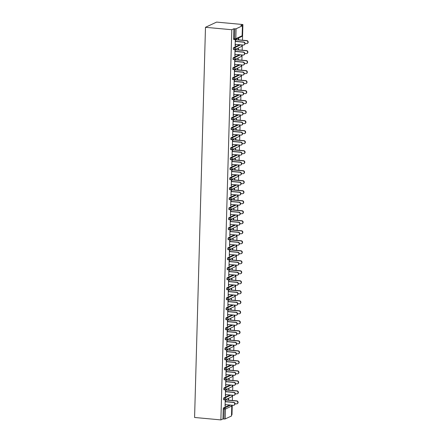 <?xml version="1.0" encoding="UTF-8"?>
<svg xmlns="http://www.w3.org/2000/svg" width="442" height="442" viewBox="0 0 442 442"><rect width="100%" height="100%" fill="white"/><g stroke="black" fill="none" stroke-linecap="round" stroke-linejoin="round"><path stroke-width="0.66" d="M231.575 414.889L231.995 414.695L232.26 405.242M232.393 400.463L232.542 395.236M232.674 390.457L232.818 385.225M232.951 380.452L233.1 375.219M233.232 370.44L233.376 365.214M233.514 360.434L233.658 355.202M233.79 350.429L233.94 345.196M234.072 340.417L234.216 335.191M234.348 330.412L234.498 325.179M234.63 320.406L234.774 315.174M234.912 310.394L235.056 305.168M235.188 300.389L235.337 295.157M235.47 290.383L235.614 285.151M235.746 280.372L235.895 275.139M236.028 270.366L236.172 265.134M236.31 260.36L236.453 255.128M236.586 250.349L236.735 245.117M236.868 240.343L237.011 235.111M237.144 230.337L237.293 225.105M237.426 220.326L237.569 215.094M237.702 210.32L237.851 205.088M237.984 200.314L238.133 195.082M238.266 190.303L238.409 185.071M238.542 180.297L238.691 175.065M238.824 170.292L238.967 165.059M239.1 160.28L239.249 155.048M239.382 150.274L239.531 145.042M239.663 140.269L239.807 135.037M239.94 130.257L240.089 125.025M240.221 120.252L240.365 115.019M240.498 110.246L240.647 105.014M240.78 100.235L240.923 95.002M241.061 90.229L241.205 84.997M241.338 80.223L241.487 74.991M241.619 70.212L241.763 64.98M241.896 60.206L242.045 54.974M242.177 50.2L242.321 44.968M242.459 40.189L242.896 24.525L216.591 22.1L205.48 27.305L194.585 417.475L220.884 419.9L231.785 29.73L205.48 27.305M242.382 25.829L236.094 28.774L235.818 38.719L242.105 35.774L242.443 25.774L240.818 25.498L242.896 24.525M234.746 39.587L233.89 39.504A0.978 0.326 -84.7 0 1 233.824 39.52A0.978 0.326 -84.7 0 1 233.58 38.703L234.564 38.791L234.84 28.846L233.862 28.758L231.785 29.73M233.58 38.703L233.862 28.758M234.84 28.846L236.094 28.774M225.193 418.944L231.486 415.999L231.763 406.054L225.475 408.999L225.193 418.944L223.945 419.016L224.221 409.071L223.238 408.983A0.978 0.326 -84.7 0 1 223.602 407.867L229.702 405.005M235.138 45.758L235.426 45.786L235.133 45.918L235.304 39.824L235.597 39.686L235.547 41.449M238.371 39.973L238.415 38.366L238.708 38.233L238.663 39.841M235.426 45.786L235.464 44.333M224.685 399.861L223.823 399.783A0.978 0.326 -84.7 0 1 223.762 399.795A0.978 0.326 -84.7 0 1 223.519 398.977A0.978 0.326 -84.7 0 1 223.879 397.855L229.978 394.999M220.884 419.9L222.961 418.928L223.238 408.983M225.763 391.717L225.812 389.954L225.519 390.093L225.354 396.187L225.68 394.601M228.586 390.242L228.923 388.496L228.879 390.109M225.243 379.844L224.387 379.766A0.978 0.326 -84.7 0 1 224.321 379.777A0.978 0.326 -84.7 0 1 224.077 378.96A0.978 0.326 -84.7 0 1 224.437 377.844L230.542 374.982M226.321 371.7L226.37 369.943L226.083 370.076L225.912 376.17L226.238 374.584M229.149 370.23L229.194 368.617L229.481 368.484L229.437 370.092M225.801 359.832L224.945 359.749A0.978 0.326 -84.7 0 1 224.879 359.76A0.978 0.326 -84.7 0 1 224.635 358.943A0.978 0.326 -84.7 0 1 225 357.827L231.1 354.97M226.879 351.683L226.928 349.926L226.641 350.058L226.47 356.153L226.801 354.572M229.707 350.213L229.752 348.605L230.039 348.467L229.995 350.075M226.359 339.815L225.503 339.738A0.978 0.326 -84.7 0 1 225.442 339.749A0.978 0.326 -84.7 0 1 225.199 338.931A0.978 0.326 -84.7 0 1 225.558 337.81L231.658 334.953M227.437 331.671L227.486 329.909L227.199 330.047L227.028 336.141L227.359 334.555M230.265 330.196L230.597 328.45L230.553 330.063M226.923 319.798L226.061 319.721A0.978 0.326 -84.7 0 1 226 319.732A0.978 0.326 -84.7 0 1 225.757 318.914A0.978 0.326 -84.7 0 1 226.116 317.798L232.216 314.936M228 311.654L228.044 309.897L227.757 310.03L227.586 316.124L227.917 314.538M230.823 310.185L230.868 308.571L231.16 308.439L231.116 310.046M227.481 299.786L226.619 299.704A0.978 0.326 -84.7 0 1 226.558 299.715A0.978 0.326 -84.7 0 1 226.315 298.897A0.978 0.326 -84.7 0 1 226.674 297.781L232.774 294.919M228.558 291.637L228.608 289.88L228.315 290.013L228.149 296.107L228.475 294.527M231.381 290.167L231.431 288.554L231.718 288.422L231.674 290.029M228.039 279.769L227.182 279.692A0.978 0.326 -84.7 0 1 227.116 279.703A0.978 0.326 -84.7 0 1 226.873 278.885A0.978 0.326 -84.7 0 1 227.232 277.764L233.337 274.907M229.116 271.626L229.166 269.863L228.879 270.001L228.707 276.095L229.033 274.51M231.945 270.15L232.277 268.404L232.232 270.018M228.597 259.752L227.74 259.675A0.978 0.326 -84.7 0 1 227.674 259.686A0.978 0.326 -84.7 0 1 227.431 258.868A0.978 0.326 -84.7 0 1 227.79 257.752L233.895 254.89M229.674 251.608L229.724 249.852L229.437 249.984L229.265 256.078L229.597 254.493M232.503 250.139L232.547 248.526L232.835 248.393L232.79 250.001M229.155 239.741L228.299 239.658A0.978 0.326 -84.7 0 1 228.238 239.669A0.978 0.326 -84.7 0 1 227.989 238.851A0.978 0.326 -84.7 0 1 228.354 237.735L234.453 234.873M230.232 231.591L230.282 229.834L229.995 229.967L229.823 236.061L230.155 234.481M233.061 230.122L233.105 228.508L233.393 228.376L233.348 229.984M229.713 219.724L228.857 219.646A0.978 0.326 -84.7 0 1 228.796 219.657A0.978 0.326 -84.7 0 1 228.553 218.84A0.978 0.326 -84.7 0 1 228.912 217.718L235.011 214.862M230.796 211.58L230.84 209.817L230.553 209.956L230.381 216.05L230.713 214.464M233.619 210.105L233.956 208.359L233.906 209.972M230.276 199.707L229.415 199.629A0.978 0.326 -84.7 0 1 229.354 199.64A0.978 0.326 -84.7 0 1 229.111 198.823A0.978 0.326 -84.7 0 1 229.47 197.707L235.569 194.845M231.354 191.563L231.404 189.8L231.111 189.938L230.945 196.033L231.271 194.447M234.177 190.093L234.227 188.48L234.514 188.347L234.47 189.955M230.834 179.695L229.973 179.612A0.978 0.326 -84.7 0 1 229.912 179.623A0.978 0.326 -84.7 0 1 229.669 178.806A0.978 0.326 -84.7 0 1 230.028 177.69L236.133 174.828M231.912 171.546L231.962 169.789L231.674 169.921L231.503 176.015L231.829 174.435M234.741 170.076L234.785 168.463L235.072 168.33L235.028 169.938M231.393 159.678L230.536 159.601A0.978 0.326 -84.7 0 1 230.47 159.612A0.978 0.326 -84.7 0 1 230.227 158.794A0.978 0.326 -84.7 0 1 230.586 157.672L236.691 154.816M232.47 151.534L232.52 149.772L232.232 149.91L232.061 156.004L232.393 154.418M235.299 150.059L235.63 148.313L235.586 149.926M231.951 139.661L231.094 139.584A0.978 0.326 -84.7 0 1 231.028 139.595A0.978 0.326 -84.7 0 1 230.785 138.777A0.978 0.326 -84.7 0 1 231.149 137.661L237.249 134.799M233.028 131.517L233.078 129.755L232.79 129.893L232.619 135.987L232.951 134.401M235.857 130.047L235.901 128.434L236.188 128.302L236.144 129.909M232.509 119.649L231.652 119.567A0.978 0.326 -84.7 0 1 231.591 119.578A0.978 0.326 -84.7 0 1 231.348 118.76A0.978 0.326 -84.7 0 1 231.707 117.644L237.807 114.782M233.591 111.5L233.636 109.743L233.348 109.876L233.177 115.97L233.509 114.39M236.415 110.03L236.459 108.417L236.752 108.284L236.702 109.892M233.072 99.632L232.21 99.555A0.978 0.326 -84.7 0 1 232.149 99.566A0.978 0.326 -84.7 0 1 231.906 98.748A0.978 0.326 -84.7 0 1 232.265 97.627L238.365 94.77M234.149 91.488L234.199 89.726L233.906 89.864L233.735 95.958L234.067 94.373M236.973 90.013L237.31 88.267L237.266 89.881M233.63 79.615L232.768 79.538A0.978 0.326 -84.7 0 1 232.707 79.549A0.978 0.326 -84.7 0 1 232.464 78.731A0.978 0.326 -84.7 0 1 232.823 77.615L238.923 74.753M234.708 71.471L234.757 69.709L234.464 69.847L234.299 75.941L234.625 74.355M237.536 69.996L237.581 68.388L237.868 68.256L237.824 69.864M234.188 59.598L233.332 59.521A0.978 0.326 -84.7 0 1 233.266 59.532A0.978 0.326 -84.7 0 1 233.022 58.714A0.978 0.326 -84.7 0 1 233.382 57.598L239.487 54.736M235.266 51.454L235.315 49.697L235.028 49.83L234.857 55.924L235.183 54.344M238.094 49.985L238.139 48.371L238.426 48.239L238.382 49.847M234.47 49.592L233.608 49.515A0.978 0.326 -84.7 0 1 233.547 49.526A0.978 0.326 -84.7 0 1 233.304 48.708A0.978 0.326 -84.7 0 1 233.663 47.587L239.763 44.73M237.813 59.99L238.15 58.245L238.1 59.858M234.984 61.466L235.033 59.703L234.746 59.841L234.575 65.935L234.906 64.35M233.906 69.609L233.05 69.532A0.978 0.326 -84.7 0 1 232.989 69.543A0.978 0.326 -84.7 0 1 232.746 68.725A0.978 0.326 -84.7 0 1 233.105 67.604L239.205 64.747M237.255 80.008L237.299 78.394L237.586 78.262L237.542 79.869M234.426 81.477L234.475 79.72L234.188 79.853L234.017 85.947L234.348 84.367M233.348 89.621L232.492 89.544A0.978 0.326 -84.7 0 1 232.426 89.555A0.978 0.326 -84.7 0 1 232.183 88.737A0.978 0.326 -84.7 0 1 232.547 87.621L238.647 84.759M236.697 100.025L236.741 98.411L237.028 98.279L236.984 99.886M233.868 101.494L233.917 99.732L233.63 99.87L233.459 105.964L233.79 104.378M232.79 109.638L231.934 109.561A0.978 0.326 -84.7 0 1 231.868 109.572A0.978 0.326 -84.7 0 1 231.625 108.754A0.978 0.326 -84.7 0 1 231.984 107.638L238.089 104.776M236.138 120.036L236.47 118.29L236.426 119.904M233.31 121.511L233.359 119.749L233.072 119.887L232.901 125.981L233.227 124.395M232.232 129.655L231.37 129.578A0.978 0.326 -84.7 0 1 231.31 129.589A0.978 0.326 -84.7 0 1 231.067 128.771A0.978 0.326 -84.7 0 1 231.426 127.65L237.531 124.793M235.575 140.053L235.619 138.44L235.912 138.307L235.868 139.915M232.752 141.523L232.801 139.766L232.509 139.899L232.343 145.993L232.669 144.412M231.674 149.672L230.812 149.589A0.978 0.326 -84.7 0 1 230.752 149.6A0.978 0.326 -84.7 0 1 230.509 148.783A0.978 0.326 -84.7 0 1 230.868 147.667L236.967 144.805M235.017 160.07L235.061 158.457L235.354 158.324L235.304 159.932M232.194 161.54L232.238 159.777L231.951 159.916L231.779 166.01L232.111 164.424M231.111 169.684L230.254 169.606A0.978 0.326 -84.7 0 1 230.194 169.618A0.978 0.326 -84.7 0 1 229.95 168.8A0.978 0.326 -84.7 0 1 230.31 167.684L236.409 164.822M234.459 180.082L234.79 178.336L234.746 179.949M231.63 181.557L231.68 179.795L231.393 179.933L231.221 186.027L231.553 184.441M230.553 189.701L229.696 189.624A0.978 0.326 -84.7 0 1 229.636 189.635A0.978 0.326 -84.7 0 1 229.387 188.817A0.978 0.326 -84.7 0 1 229.752 187.695L235.851 184.839M233.901 200.099L233.945 198.486L234.232 198.353L234.188 199.961M231.072 201.569L231.122 199.812L230.834 199.944L230.663 206.038L230.995 204.458M229.995 209.718L229.138 209.635A0.978 0.326 -84.7 0 1 229.072 209.646A0.978 0.326 -84.7 0 1 228.829 208.828A0.978 0.326 -84.7 0 1 229.188 207.712L235.293 204.85M233.343 220.116L233.387 218.503L233.674 218.37L233.63 219.978M230.514 221.586L230.564 219.829L230.276 219.961L230.105 226.055L230.431 224.47M229.437 229.73L228.58 229.652A0.978 0.326 -84.7 0 1 228.514 229.663A0.978 0.326 -84.7 0 1 228.271 228.845A0.978 0.326 -84.7 0 1 228.63 227.729L234.735 224.868M232.779 240.128L233.116 238.382L233.072 239.995M229.956 241.603L230.006 239.84L229.713 239.978L229.547 246.072L229.873 244.487M228.879 249.747L228.017 249.669A0.978 0.326 -84.7 0 1 227.956 249.68A0.978 0.326 -84.7 0 1 227.713 248.863A0.978 0.326 -84.7 0 1 228.072 247.741L234.172 244.885M232.221 260.145L232.265 258.531L232.558 258.399L232.509 260.007M229.398 261.614L229.442 259.857L229.155 259.99L228.984 266.084L229.315 264.504M228.321 269.764L227.459 269.681A0.978 0.326 -84.7 0 1 227.398 269.692A0.978 0.326 -84.7 0 1 227.155 268.874A0.978 0.326 -84.7 0 1 227.514 267.758L233.614 264.896M231.663 280.162L231.707 278.548L231.995 278.416L231.951 280.024M228.834 281.631L228.884 279.874L228.597 280.007L228.426 286.101L228.757 284.515M227.757 289.775L226.901 289.698A0.978 0.326 -84.7 0 1 226.84 289.709A0.978 0.326 -84.7 0 1 226.591 288.891A0.978 0.326 -84.7 0 1 226.956 287.775L233.056 284.913M231.105 300.173L231.437 298.427L231.393 300.041M228.276 301.648L228.326 299.886L228.039 300.024L227.868 306.118L228.199 304.532M227.199 309.792L226.343 309.715A0.978 0.326 -84.7 0 1 226.276 309.726A0.978 0.326 -84.7 0 1 226.033 308.908A0.978 0.326 -84.7 0 1 226.392 307.787L232.498 304.93M230.547 320.19L230.879 318.444L230.834 320.052M227.718 321.66L227.768 319.903L227.481 320.036L227.31 326.13L227.636 324.55M226.641 329.809L225.785 329.726A0.978 0.326 -84.7 0 1 225.718 329.738A0.978 0.326 -84.7 0 1 225.475 328.92A0.978 0.326 -84.7 0 1 225.834 327.804L231.94 324.942M229.984 340.207L230.033 338.594L230.321 338.462L230.276 340.069M227.16 341.677L227.21 339.92L226.917 340.053L226.752 346.147L227.077 344.561M226.083 349.821L225.221 349.744A0.978 0.326 -84.7 0 1 225.16 349.755A0.978 0.326 -84.7 0 1 224.917 348.937A0.978 0.326 -84.7 0 1 225.276 347.821L231.376 344.959M229.426 360.219L229.763 358.473L229.718 360.086M226.602 361.694L226.652 359.932L226.359 360.07L226.188 366.164L226.519 364.578M225.525 369.838L224.663 369.761A0.978 0.326 -84.7 0 1 224.602 369.772A0.978 0.326 -84.7 0 1 224.359 368.954A0.978 0.326 -84.7 0 1 224.718 367.832L230.818 364.976M228.868 380.236L228.912 378.628L229.199 378.49L229.155 380.098M226.039 381.706L226.089 379.949L225.801 380.081L225.63 386.175L225.961 384.595M224.961 389.855L224.105 389.772A0.978 0.326 -84.7 0 1 224.044 389.783A0.978 0.326 -84.7 0 1 223.801 388.966A0.978 0.326 -84.7 0 1 224.16 387.849L230.26 384.993M228.31 400.253L228.354 398.64L228.641 398.507L228.597 400.115M225.481 401.723L225.53 399.966L225.243 400.098L225.072 406.192L225.403 404.607M222.961 418.928L223.945 419.016M235.144 55.791L234.862 55.764M234.868 65.797L234.58 65.77M234.586 75.809L234.299 75.781M234.304 85.814L234.022 85.787M234.028 95.82L233.741 95.792M233.746 105.831L233.464 105.804M233.47 115.837L233.183 115.81M233.188 125.843L232.906 125.815M232.906 135.854L232.625 135.827M232.63 145.86L232.343 145.832M232.348 155.866L232.067 155.838M232.072 165.877L231.785 165.849M231.79 175.883L231.509 175.855M231.509 185.889L231.227 185.861M231.232 195.9L230.945 195.872M230.951 205.906L230.669 205.878M230.674 215.911L230.387 215.884M230.392 225.923L230.111 225.895M230.111 235.929L229.829 235.901M229.834 245.934L229.547 245.907M229.553 255.946L229.271 255.918M229.276 265.951L228.989 265.924M228.995 275.957L228.713 275.935M228.713 285.968L228.431 285.941M228.437 295.974L228.149 295.947M228.155 305.98L227.873 305.958M227.879 315.991L227.591 315.964M227.597 325.997L227.315 325.969M227.315 336.003L227.033 335.981M227.039 346.014L226.752 345.987M226.757 356.02L226.475 355.992M226.481 366.026L226.193 366.004M226.199 376.037L225.917 376.009M225.923 386.043L225.635 386.015M225.641 396.049L225.354 396.026M225.359 406.06L225.077 406.032M235.183 44.31L243.376 45.062A1.47 1.359 -115.1 0 0 244.763 43.388A1.47 1.359 -115.1 0 0 243.459 42.178L243.746 42.04A1.47 1.359 64.9 0 1 244.327 44.813L244.039 44.951M235.547 41.288L243.746 42.04M235.26 41.421L243.459 42.178M246.548 40.73L246.835 40.592A1.47 1.359 64.9 0 1 247.415 43.366L247.128 43.504A1.47 1.359 -115.1 0 0 246.548 40.73L235.592 39.719M245.083 43.487L246.465 43.614A1.47 1.359 -115.1 0 0 247.128 43.504M246.835 40.592L238.376 39.813M234.901 54.316L243.094 55.073A1.47 1.359 -115.1 0 0 244.481 53.394A1.47 1.359 -115.1 0 0 243.177 52.184L243.465 52.051A1.47 1.359 64.9 0 1 244.05 54.819L243.757 54.957M235.271 51.294L243.465 52.051M234.984 51.427L243.177 52.184M234.619 64.322L242.818 65.079A1.47 1.359 -115.1 0 0 244.205 63.405A1.47 1.359 -115.1 0 0 242.896 62.189L243.188 62.057A1.47 1.359 64.9 0 1 243.769 64.83L243.481 64.963M234.989 61.3L243.188 62.057M234.702 61.438L242.896 62.189M234.343 74.333L242.536 75.085A1.47 1.359 -115.1 0 0 243.923 73.411A1.47 1.359 -115.1 0 0 242.619 72.201L242.907 72.063A1.47 1.359 64.9 0 1 243.487 74.836L243.199 74.974M234.713 71.311L242.907 72.063M234.42 71.444L242.619 72.201M234.061 84.339L242.26 85.096A1.47 1.359 -115.1 0 0 243.647 83.416A1.47 1.359 -115.1 0 0 242.338 82.206L242.625 82.074A1.47 1.359 64.9 0 1 243.21 84.842L242.923 84.98M234.431 81.317L242.625 82.074M234.144 81.45L242.338 82.206M233.785 94.345L241.978 95.102A1.47 1.359 -115.1 0 0 243.365 93.428A1.47 1.359 -115.1 0 0 242.061 92.212L242.349 92.08A1.47 1.359 64.9 0 1 242.929 94.853L242.641 94.986M234.155 91.323L242.349 92.08M233.862 91.461L242.061 92.212M246.266 50.736L246.553 50.603A1.47 1.359 64.9 0 1 247.139 53.371L246.851 53.51A1.47 1.359 -115.1 0 0 246.266 50.736L235.315 49.725M244.802 53.499L246.183 53.626A1.47 1.359 -115.1 0 0 246.851 53.51M246.553 50.603L238.1 49.824M245.984 60.742L246.277 60.609A1.47 1.359 64.9 0 1 246.857 63.383L246.57 63.515A1.47 1.359 -115.1 0 0 245.984 60.742L235.033 59.736M244.525 63.504L245.907 63.631A1.47 1.359 -115.1 0 0 246.57 63.515M246.277 60.609L237.818 59.83M245.708 70.753L245.995 70.615A1.47 1.359 64.9 0 1 246.581 73.389L246.288 73.527A1.47 1.359 -115.1 0 0 245.708 70.753L234.757 69.742M244.244 73.51L245.625 73.637A1.47 1.359 -115.1 0 0 246.288 73.527M245.995 70.615L237.536 69.836M245.426 80.759L245.719 80.626A1.47 1.359 64.9 0 1 246.299 83.394L246.012 83.532A1.47 1.359 -115.1 0 0 245.426 80.759L234.475 79.748M243.967 83.521L245.349 83.648A1.47 1.359 -115.1 0 0 246.012 83.532M245.719 80.626L237.26 79.847M245.15 90.77L245.437 90.632A1.47 1.359 64.9 0 1 246.017 93.406L245.73 93.538A1.47 1.359 -115.1 0 0 245.15 90.77L234.194 89.759M243.686 93.527L245.067 93.654A1.47 1.359 -115.1 0 0 245.73 93.538M245.437 90.632L236.978 89.853M233.503 104.356L241.697 105.108A1.47 1.359 -115.1 0 0 243.083 103.434A1.47 1.359 -115.1 0 0 241.78 102.224L242.067 102.085A1.47 1.359 64.9 0 1 242.652 104.859L242.36 104.997M233.873 101.334L242.067 102.085M233.586 101.467L241.78 102.224M244.868 100.776L245.155 100.638A1.47 1.359 64.9 0 1 245.741 103.411L245.454 103.55A1.47 1.359 -115.1 0 0 244.868 100.776L233.917 99.765M243.404 103.533L244.791 103.66A1.47 1.359 -115.1 0 0 245.454 103.55M245.155 100.638L236.702 99.859M233.221 114.362L241.42 115.119A1.47 1.359 -115.1 0 0 242.807 113.439A1.47 1.359 -115.1 0 0 241.498 112.229L241.791 112.097A1.47 1.359 64.9 0 1 242.371 114.865L242.083 115.003M233.591 111.34L241.791 112.097M233.304 111.472L241.498 112.229M244.592 110.782L244.879 110.649A1.47 1.359 64.9 0 1 245.459 113.423L245.172 113.555A1.47 1.359 -115.1 0 0 244.592 110.782L233.636 109.771M243.128 113.544L244.509 113.671A1.47 1.359 -115.1 0 0 245.172 113.555M244.879 110.649L236.42 109.87M232.945 124.368L241.139 125.125A1.47 1.359 -115.1 0 0 242.525 123.451A1.47 1.359 -115.1 0 0 241.222 122.241L241.509 122.102A1.47 1.359 64.9 0 1 242.094 124.876L241.802 125.009M233.315 121.346L241.509 122.102M233.022 121.484L241.222 122.241M244.31 120.793L244.597 120.655A1.47 1.359 64.9 0 1 245.183 123.428L244.89 123.561A1.47 1.359 -115.1 0 0 244.31 120.793L233.359 119.782M242.846 123.55L244.227 123.677A1.47 1.359 -115.1 0 0 244.89 123.561M244.597 120.655L236.138 119.876M232.663 134.379L240.862 135.13A1.47 1.359 -115.1 0 0 242.249 133.456A1.47 1.359 -115.1 0 0 240.94 132.246L241.227 132.108A1.47 1.359 64.9 0 1 241.813 134.882L241.525 135.02M233.033 131.357L241.227 132.108M232.746 131.489L240.94 132.246M244.028 130.799L244.321 130.661A1.47 1.359 64.9 0 1 244.901 133.434L244.614 133.572A1.47 1.359 -115.1 0 0 244.028 130.799L233.078 129.788M242.57 133.556L243.951 133.683A1.47 1.359 -115.1 0 0 244.614 133.572M244.321 130.661L235.862 129.882M232.387 144.385L240.581 145.142A1.47 1.359 -115.1 0 0 241.967 143.462A1.47 1.359 -115.1 0 0 240.663 142.252L240.951 142.12A1.47 1.359 64.9 0 1 241.531 144.888L241.244 145.026M232.757 141.363L240.951 142.12M232.464 141.495L240.663 142.252M243.752 140.805L244.039 140.672A1.47 1.359 64.9 0 1 244.619 143.446L244.332 143.578A1.47 1.359 -115.1 0 0 243.752 140.805L232.796 139.799M242.288 143.567L243.669 143.694A1.47 1.359 -115.1 0 0 244.332 143.578M244.039 140.672L235.58 139.893M232.105 154.391L240.299 155.148A1.47 1.359 -115.1 0 0 241.686 153.473A1.47 1.359 -115.1 0 0 240.382 152.263L240.669 152.125A1.47 1.359 64.9 0 1 241.255 154.899L240.962 155.032M232.475 151.368L240.669 152.125M232.188 151.507L240.382 152.263M243.47 150.816L243.757 150.678A1.47 1.359 64.9 0 1 244.343 153.451L244.056 153.584A1.47 1.359 -115.1 0 0 243.47 150.816L232.52 149.805M242.006 153.573L243.393 153.7A1.47 1.359 -115.1 0 0 244.056 153.584M243.757 150.678L235.304 149.899M231.823 164.402L240.023 165.153A1.47 1.359 -115.1 0 0 241.409 163.479A1.47 1.359 -115.1 0 0 240.1 162.269L240.393 162.131A1.47 1.359 64.9 0 1 240.973 164.905L240.686 165.043M232.194 161.38L240.393 162.131M231.906 161.512L240.1 162.269M243.194 160.822L243.481 160.684A1.47 1.359 64.9 0 1 244.061 163.457L243.774 163.595A1.47 1.359 -115.1 0 0 243.194 160.822L232.238 159.811M241.73 163.579L243.111 163.706A1.47 1.359 -115.1 0 0 243.774 163.595M243.481 160.684L235.022 159.905M231.547 174.408L239.741 175.165A1.47 1.359 -115.1 0 0 241.128 173.485A1.47 1.359 -115.1 0 0 239.824 172.275L240.111 172.142A1.47 1.359 64.9 0 1 240.697 174.916L240.404 175.049M231.917 171.385L240.111 172.142M231.625 171.518L239.824 172.275M242.912 170.827L243.199 170.695A1.47 1.359 64.9 0 1 243.785 173.468L243.492 173.601A1.47 1.359 -115.1 0 0 242.912 170.827L231.962 169.822M241.448 173.59L242.829 173.717A1.47 1.359 -115.1 0 0 243.492 173.601M243.199 170.695L234.741 169.916M231.265 184.413L239.465 185.17A1.47 1.359 -115.1 0 0 240.851 183.496A1.47 1.359 -115.1 0 0 239.542 182.286L239.835 182.148A1.47 1.359 64.9 0 1 240.415 184.922L240.128 185.054M231.636 181.391L239.835 182.148M231.348 181.529L239.542 182.286M242.63 180.839L242.923 180.701A1.47 1.359 64.9 0 1 243.503 183.474L243.216 183.607A1.47 1.359 -115.1 0 0 242.63 180.839L231.68 179.828M241.172 183.596L242.553 183.723A1.47 1.359 -115.1 0 0 243.216 183.607M242.923 180.701L234.464 179.922M230.989 194.425L239.183 195.176A1.47 1.359 -115.1 0 0 240.57 193.502A1.47 1.359 -115.1 0 0 239.266 192.292L239.553 192.154A1.47 1.359 64.9 0 1 240.133 194.928L239.846 195.066M231.359 191.403L239.553 192.154M231.067 191.535L239.266 192.292M242.354 190.845L242.641 190.706A1.47 1.359 64.9 0 1 243.222 193.48L242.934 193.618A1.47 1.359 -115.1 0 0 242.354 190.845L231.398 189.833M240.89 193.602L242.271 193.729A1.47 1.359 -115.1 0 0 242.934 193.618M242.641 190.706L234.183 189.927M230.707 204.431L238.901 205.187A1.47 1.359 -115.1 0 0 240.293 203.508A1.47 1.359 -115.1 0 0 238.984 202.298L239.271 202.165A1.47 1.359 64.9 0 1 239.857 204.939L239.564 205.071M231.078 201.408L239.271 202.165M230.79 201.541L238.984 202.298M242.072 200.85L242.36 200.718A1.47 1.359 64.9 0 1 242.945 203.491L242.658 203.624A1.47 1.359 -115.1 0 0 242.072 200.85L231.122 199.845M240.608 203.613L241.995 203.74A1.47 1.359 -115.1 0 0 242.658 203.624M242.36 200.718L233.906 199.939M230.426 214.436L238.625 215.193A1.47 1.359 -115.1 0 0 240.012 213.519A1.47 1.359 -115.1 0 0 238.702 212.309L238.995 212.171A1.47 1.359 64.9 0 1 239.575 214.945L239.288 215.077M230.796 211.414L238.995 212.171M230.509 211.552L238.702 212.309M241.796 210.862L242.083 210.723A1.47 1.359 64.9 0 1 242.664 213.497L242.376 213.63A1.47 1.359 -115.1 0 0 241.796 210.862L230.84 209.851M240.332 213.619L241.713 213.746A1.47 1.359 -115.1 0 0 242.376 213.63M242.083 210.723L233.625 209.944M230.149 224.448L238.343 225.199A1.47 1.359 -115.1 0 0 239.73 223.525A1.47 1.359 -115.1 0 0 238.426 222.315L238.713 222.177A1.47 1.359 64.9 0 1 239.299 224.95L239.006 225.088M230.52 221.425L238.713 222.177M230.227 221.558L238.426 222.315M241.514 220.867L241.802 220.729A1.47 1.359 64.9 0 1 242.387 223.503L242.094 223.641A1.47 1.359 -115.1 0 0 241.514 220.867L230.564 219.856M240.05 223.624L241.431 223.751A1.47 1.359 -115.1 0 0 242.094 223.641M241.802 220.729L233.343 219.95M229.868 234.453L238.067 235.21A1.47 1.359 -115.1 0 0 239.453 233.531A1.47 1.359 -115.1 0 0 238.144 232.321L238.437 232.188A1.47 1.359 64.9 0 1 239.017 234.962L238.73 235.094M230.238 231.431L238.437 232.188M229.95 231.569L238.144 232.321M241.233 230.873L241.525 230.741A1.47 1.359 64.9 0 1 242.105 233.514L241.818 233.647A1.47 1.359 -115.1 0 0 241.233 230.873L230.282 229.868M239.774 233.636L241.155 233.763A1.47 1.359 -115.1 0 0 241.818 233.647M241.525 230.741L233.067 229.962M229.591 244.459L237.785 245.216A1.47 1.359 -115.1 0 0 239.172 243.542A1.47 1.359 -115.1 0 0 237.868 242.332L238.155 242.194A1.47 1.359 64.9 0 1 238.735 244.967L238.448 245.1M229.962 241.437L238.155 242.194M229.669 241.575L237.868 242.332M240.956 240.884L241.244 240.746A1.47 1.359 64.9 0 1 241.824 243.52L241.536 243.653A1.47 1.359 -115.1 0 0 240.956 240.884L230.006 239.873M239.492 243.641L240.873 243.769A1.47 1.359 -115.1 0 0 241.536 243.653M241.244 240.746L232.785 239.967M229.31 254.47L237.503 255.222A1.47 1.359 -115.1 0 0 238.895 253.548A1.47 1.359 -115.1 0 0 237.586 252.338L237.873 252.2A1.47 1.359 64.9 0 1 238.459 254.973L238.166 255.111M229.68 251.448L237.873 252.2M229.392 251.581L237.586 252.338M240.675 250.89L240.962 250.752A1.47 1.359 64.9 0 1 241.547 253.526L241.26 253.664A1.47 1.359 -115.1 0 0 240.675 250.89L229.724 249.879M239.21 253.647L240.597 253.774A1.47 1.359 -115.1 0 0 241.26 253.664M240.962 250.752L232.509 249.973M229.033 264.476L237.227 265.233A1.47 1.359 -115.1 0 0 238.614 263.554A1.47 1.359 -115.1 0 0 237.304 262.344L237.597 262.211A1.47 1.359 64.9 0 1 238.177 264.985L237.89 265.117M229.398 261.454L237.597 262.211M229.111 261.592L237.304 262.344M240.398 260.896L240.686 260.763A1.47 1.359 64.9 0 1 241.266 263.537L240.978 263.67A1.47 1.359 -115.1 0 0 240.398 260.896L229.442 259.89M238.934 263.659L240.315 263.786A1.47 1.359 -115.1 0 0 240.978 263.67M240.686 260.763L232.227 259.984M228.752 274.482L236.945 275.239A1.47 1.359 -115.1 0 0 238.332 273.565A1.47 1.359 -115.1 0 0 237.028 272.355L237.315 272.217A1.47 1.359 64.9 0 1 237.901 274.99L237.608 275.123M229.122 271.46L237.315 272.217M228.834 271.598L237.028 272.355M240.117 270.907L240.404 270.769A1.47 1.359 64.9 0 1 240.989 273.543L240.697 273.675A1.47 1.359 -115.1 0 0 240.117 270.907L229.166 269.896M238.652 273.664L240.034 273.791A1.47 1.359 -115.1 0 0 240.697 273.675M240.404 270.769L231.945 269.99M228.47 284.493L236.669 285.245A1.47 1.359 -115.1 0 0 238.056 283.571A1.47 1.359 -115.1 0 0 236.746 282.361L237.039 282.223A1.47 1.359 64.9 0 1 237.619 284.996L237.332 285.134M228.84 281.471L237.039 282.223M228.553 281.604L236.746 282.361M239.835 280.913L240.128 280.775A1.47 1.359 64.9 0 1 240.708 283.549L240.42 283.687A1.47 1.359 -115.1 0 0 239.835 280.913L228.884 279.902M238.376 283.67L239.757 283.797A1.47 1.359 -115.1 0 0 240.42 283.687M240.128 280.775L231.669 279.996M228.194 294.499L236.387 295.256A1.47 1.359 -115.1 0 0 237.774 293.576A1.47 1.359 -115.1 0 0 236.47 292.366L236.757 292.234A1.47 1.359 64.9 0 1 237.337 295.007L237.05 295.14M228.564 291.477L236.757 292.234M228.271 291.615L236.47 292.366M239.558 290.919L239.846 290.786A1.47 1.359 64.9 0 1 240.431 293.56L240.139 293.692A1.47 1.359 -115.1 0 0 239.558 290.919L228.608 289.913M238.094 293.681L239.476 293.808A1.47 1.359 -115.1 0 0 240.139 293.692M239.846 290.786L231.387 290.007M227.912 304.505L236.105 305.262A1.47 1.359 -115.1 0 0 237.498 303.588A1.47 1.359 -115.1 0 0 236.188 302.378L236.476 302.24A1.47 1.359 64.9 0 1 237.061 305.013L236.768 305.146M228.282 301.483L236.476 302.24M227.995 301.621L236.188 302.378M239.277 300.93L239.57 300.792A1.47 1.359 64.9 0 1 240.15 303.566L239.862 303.698A1.47 1.359 -115.1 0 0 239.277 300.93L228.326 299.919M237.813 303.687L239.199 303.814A1.47 1.359 -115.1 0 0 239.862 303.698M239.57 300.792L231.111 300.013M227.636 314.516L235.829 315.268A1.47 1.359 -115.1 0 0 237.216 313.593A1.47 1.359 -115.1 0 0 235.906 312.383L236.199 312.245A1.47 1.359 64.9 0 1 236.779 315.019L236.492 315.157M228 311.494L236.199 312.245M227.713 311.627L235.906 312.383M239 310.936L239.288 310.798A1.47 1.359 64.9 0 1 239.868 313.571L239.581 313.709A1.47 1.359 -115.1 0 0 239 310.936L228.044 309.925M237.536 313.693L238.918 313.82A1.47 1.359 -115.1 0 0 239.581 313.709M239.288 310.798L230.829 310.019M227.354 324.522L235.547 325.279A1.47 1.359 -115.1 0 0 236.934 323.599A1.47 1.359 -115.1 0 0 235.63 322.389L235.917 322.257A1.47 1.359 64.9 0 1 236.503 325.03L236.21 325.163M227.724 321.5L235.917 322.257M227.437 321.638L235.63 322.389M238.719 320.942L239.006 320.809A1.47 1.359 64.9 0 1 239.592 323.583L239.299 323.715A1.47 1.359 -115.1 0 0 238.719 320.942L227.768 319.936M237.255 323.704L238.636 323.831A1.47 1.359 -115.1 0 0 239.299 323.715M239.006 320.809L230.547 320.03M227.072 334.528L235.271 335.285A1.47 1.359 -115.1 0 0 236.658 333.611A1.47 1.359 -115.1 0 0 235.348 332.401L235.641 332.262A1.47 1.359 64.9 0 1 236.221 335.036L235.934 335.169M227.442 331.506L235.641 332.262M227.155 331.644L235.348 332.401M238.437 330.953L238.73 330.815A1.47 1.359 64.9 0 1 239.31 333.588L239.023 333.721A1.47 1.359 -115.1 0 0 238.437 330.953L227.486 329.942M236.978 333.71L238.36 333.837A1.47 1.359 -115.1 0 0 239.023 333.721M238.73 330.815L230.271 330.036M226.796 344.539L234.989 345.29A1.47 1.359 -115.1 0 0 236.376 343.616A1.47 1.359 -115.1 0 0 235.072 342.406L235.359 342.268A1.47 1.359 64.9 0 1 235.94 345.042L235.652 345.18M227.166 341.517L235.359 342.268M226.873 341.649L235.072 342.406M238.161 340.959L238.448 340.821A1.47 1.359 64.9 0 1 239.034 343.594L238.741 343.732A1.47 1.359 -115.1 0 0 238.161 340.959L227.21 339.948M236.697 343.716L238.078 343.843A1.47 1.359 -115.1 0 0 238.741 343.732M238.448 340.821L229.989 340.042M226.514 354.545L234.713 355.302A1.47 1.359 -115.1 0 0 236.1 353.622A1.47 1.359 -115.1 0 0 234.79 352.412L235.078 352.28A1.47 1.359 64.9 0 1 235.663 355.053L235.376 355.186M226.884 351.523L235.078 352.28M226.597 351.661L234.79 352.412M237.879 350.965L238.172 350.832A1.47 1.359 64.9 0 1 238.752 353.606L238.465 353.738A1.47 1.359 -115.1 0 0 237.879 350.965L226.928 349.959M236.415 353.727L237.802 353.854A1.47 1.359 -115.1 0 0 238.465 353.738M238.172 350.832L229.713 350.053M226.238 364.551L234.431 365.307A1.47 1.359 -115.1 0 0 235.818 363.633A1.47 1.359 -115.1 0 0 234.514 362.423L234.801 362.285A1.47 1.359 64.9 0 1 235.382 365.059L235.094 365.191M226.602 361.528L234.801 362.285M226.315 361.666L234.514 362.423M237.603 360.976L237.89 360.838A1.47 1.359 64.9 0 1 238.47 363.611L238.183 363.744A1.47 1.359 -115.1 0 0 237.603 360.976L226.647 359.965M236.138 363.733L237.52 363.86A1.47 1.359 -115.1 0 0 238.183 363.744M237.89 360.838L229.431 360.059M225.956 374.562L234.149 375.313A1.47 1.359 -115.1 0 0 235.536 373.639A1.47 1.359 -115.1 0 0 234.232 372.429L234.52 372.291A1.47 1.359 64.9 0 1 235.105 375.065L234.812 375.203M226.326 371.54L234.52 372.291M226.039 371.672L234.232 372.429M237.321 370.982L237.608 370.844A1.47 1.359 64.9 0 1 238.194 373.617L237.901 373.755A1.47 1.359 -115.1 0 0 237.321 370.982L226.37 369.971M235.857 373.739L237.238 373.866A1.47 1.359 -115.1 0 0 237.901 373.755M237.608 370.844L229.149 370.064M225.674 384.568L233.873 385.325A1.47 1.359 -115.1 0 0 235.26 383.645A1.47 1.359 -115.1 0 0 233.951 382.435L234.243 382.302A1.47 1.359 64.9 0 1 234.824 385.076L234.536 385.209M226.044 381.545L234.243 382.302M225.757 381.684L233.951 382.435M237.039 380.987L237.332 380.855A1.47 1.359 64.9 0 1 237.912 383.628L237.625 383.761A1.47 1.359 -115.1 0 0 237.039 380.987L226.089 379.982M235.58 383.75L236.962 383.877A1.47 1.359 -115.1 0 0 237.625 383.761M237.332 380.855L228.873 380.076M225.398 394.573L233.591 395.33A1.47 1.359 -115.1 0 0 234.978 393.656A1.47 1.359 -115.1 0 0 233.674 392.446L233.962 392.308A1.47 1.359 64.9 0 1 234.542 395.082L234.254 395.214M225.768 391.551L233.962 392.308M225.475 391.689L233.674 392.446M236.763 390.999L237.05 390.861A1.47 1.359 64.9 0 1 237.636 393.634L237.343 393.767A1.47 1.359 -115.1 0 0 236.763 390.999L225.812 389.988M235.299 393.756L236.68 393.883A1.47 1.359 -115.1 0 0 237.343 393.767M237.05 390.861L228.591 390.082M225.116 404.585L233.315 405.336A1.47 1.359 -115.1 0 0 234.702 403.662A1.47 1.359 -115.1 0 0 233.393 402.452L233.68 402.314A1.47 1.359 64.9 0 1 234.266 405.087L233.978 405.226M225.486 401.563L233.68 402.314M225.199 401.695L233.393 402.452M236.481 401.004L236.774 400.866A1.47 1.359 64.9 0 1 237.354 403.64L237.067 403.778A1.47 1.359 -115.1 0 0 236.481 401.004L225.53 399.993M235.022 403.761L236.404 403.889A1.47 1.359 -115.1 0 0 237.067 403.778M236.774 400.866L228.315 400.087M233.824 39.52L234.807 39.609A0.978 0.326 95.3 0 1 234.564 38.791L235.818 38.719A0.978 0.906 64.9 0 1 234.868 39.598A0.978 0.326 95.3 0 1 234.807 39.609A0.978 0.978 0 0 0 235.31 39.52L241.603 36.575A0.978 0.978 0 0 0 242.166 35.714L242.111 35.653M241.603 36.575A0.978 0.906 64.9 0 0 242.105 35.774L242.443 25.774M223.602 407.867L224.58 407.955A0.978 0.906 -115.1 0 1 225.475 408.999L224.221 409.071A0.978 0.326 -84.7 0 1 224.58 407.955L230.68 405.099M231.757 405.933L231.763 406.054A0.978 0.906 -115.1 0 0 231.288 405.154M233.663 47.587L234.647 47.681L240.746 44.819M233.547 49.526L234.525 49.614A0.978 0.326 95.3 0 1 234.282 48.797A0.978 0.326 -84.7 0 1 234.647 47.681A0.978 0.906 -115.1 0 1 235.536 48.725A0.978 0.906 64.9 0 1 235.033 49.526L241.321 46.581A0.978 0.906 64.9 0 0 241.824 45.78A0.978 0.906 -115.1 0 0 241.349 44.88M233.382 57.598L234.365 57.687L240.465 54.83M233.105 67.604L234.083 67.698L240.188 64.836M232.823 77.615L233.807 77.704L239.907 74.842M232.547 87.621L233.525 87.709L239.625 84.853M232.265 97.627L233.249 97.721L239.349 94.859M231.984 107.638L232.967 107.726L239.067 104.865M231.707 117.644L232.685 117.732L238.79 114.876M231.426 127.65L232.409 127.744L238.509 124.882M231.149 137.661L232.127 137.749L238.227 134.887M230.868 147.667L231.851 147.755L237.951 144.899M230.586 157.672L231.569 157.766L237.669 154.904M230.31 167.684L231.288 167.772L237.393 164.91M230.028 177.69L231.011 177.778L237.111 174.922M229.752 187.695L230.73 187.789L236.829 184.927M229.47 197.707L230.453 197.795L236.553 194.933M229.188 207.712L230.172 207.801L236.271 204.944M228.912 217.718L229.89 217.812L235.995 214.95M228.63 227.729L229.613 227.818L235.713 224.956M228.354 237.735L229.332 237.824L235.437 234.967M228.072 247.741L229.055 247.835L235.155 244.973M227.79 257.752L228.774 257.841L234.873 254.979M227.514 267.758L228.492 267.846L234.597 264.99M227.232 277.764L228.216 277.858L234.315 274.996M226.956 287.775L227.934 287.864L234.039 285.007M226.674 297.781L227.658 297.869L233.757 295.013M226.392 307.787L227.376 307.881L233.475 305.019M226.116 317.798L227.094 317.886L233.199 315.03M225.834 327.804L226.818 327.892L232.917 325.036M225.558 337.81L226.536 337.903L232.641 335.042M225.276 347.821L226.26 347.909L232.359 345.053M225 357.827L225.978 357.915L232.078 355.059M224.718 367.832L225.696 367.926L231.801 365.064M224.437 377.844L225.42 377.932L231.52 375.076M224.16 387.849L225.138 387.938L231.243 385.081M223.879 397.855L224.862 397.949L230.962 395.087M234.525 49.614A0.978 0.326 95.3 0 0 234.591 49.603A0.978 0.906 64.9 0 0 235.033 49.526A0.978 0.978 0 0 1 234.525 49.614M233.266 59.532L234.249 59.626A0.978 0.326 95.3 0 1 234.006 58.808A0.978 0.326 -84.7 0 1 234.365 57.687A0.978 0.906 -115.1 0 1 235.255 58.736A0.978 0.906 64.9 0 1 234.752 59.537L241.045 56.587A0.978 0.906 64.9 0 0 241.547 55.786A0.978 0.906 -115.1 0 0 241.067 54.885M234.249 59.626A0.978 0.326 95.3 0 0 234.31 59.615A0.978 0.906 64.9 0 0 234.752 59.537A0.978 0.978 0 0 1 234.249 59.626M232.989 69.543L233.967 69.632A0.978 0.326 95.3 0 1 233.724 68.814A0.978 0.326 -84.7 0 1 234.083 67.698A0.978 0.906 -115.1 0 1 234.978 68.742A0.978 0.906 64.9 0 1 234.475 69.543L240.763 66.598A0.978 0.906 64.9 0 0 241.266 65.797A0.978 0.906 -115.1 0 0 240.791 64.891M233.967 69.632A0.978 0.326 95.3 0 0 234.033 69.621A0.978 0.906 64.9 0 0 234.475 69.543A0.978 0.978 0 0 1 233.967 69.632M232.707 79.549L233.691 79.637A0.978 0.326 95.3 0 1 233.448 78.82A0.978 0.326 -84.7 0 1 233.807 77.704A0.978 0.906 -115.1 0 1 234.696 78.748A0.978 0.906 64.9 0 1 234.194 79.549L240.481 76.604A0.978 0.906 64.9 0 0 240.989 75.803A0.978 0.906 -115.1 0 0 240.509 74.902M233.691 79.637A0.978 0.326 95.3 0 0 233.752 79.626A0.978 0.906 64.9 0 0 234.194 79.549A0.978 0.978 0 0 1 233.691 79.637M232.426 89.555L233.409 89.649A0.978 0.326 95.3 0 1 233.166 88.831A0.978 0.326 -84.7 0 1 233.525 87.709A0.978 0.906 -115.1 0 1 234.42 88.759A0.978 0.906 64.9 0 1 233.912 89.56L240.205 86.61A0.978 0.906 64.9 0 0 240.708 85.809A0.978 0.906 -115.1 0 0 240.233 84.908M233.409 89.649A0.978 0.326 95.3 0 0 233.47 89.638A0.978 0.906 64.9 0 0 233.912 89.56A0.978 0.978 0 0 1 233.409 89.649M232.149 99.566L233.127 99.654A0.978 0.326 95.3 0 1 232.884 98.837A0.978 0.326 -84.7 0 1 233.249 97.721A0.978 0.906 -115.1 0 1 234.138 98.765A0.978 0.906 64.9 0 1 233.636 99.566L239.923 96.621A0.978 0.906 64.9 0 0 240.431 95.82A0.978 0.906 -115.1 0 0 239.951 94.914M233.127 99.654A0.978 0.326 95.3 0 0 233.194 99.643A0.978 0.906 64.9 0 0 233.636 99.566A0.978 0.978 0 0 1 233.127 99.654M231.868 109.572L232.851 109.66A0.978 0.326 95.3 0 1 232.608 108.843A0.978 0.326 -84.7 0 1 232.967 107.726A0.978 0.906 -115.1 0 1 233.862 108.771A0.978 0.906 64.9 0 1 233.354 109.572L239.647 106.627A0.978 0.906 64.9 0 0 240.15 105.826A0.978 0.906 -115.1 0 0 239.674 104.925M232.851 109.66A0.978 0.326 95.3 0 0 232.912 109.649A0.978 0.906 64.9 0 0 233.354 109.572A0.978 0.978 0 0 1 232.851 109.66M231.591 119.578L232.569 119.671A0.978 0.326 95.3 0 1 232.326 118.854A0.978 0.326 -84.7 0 1 232.685 117.732A0.978 0.906 -115.1 0 1 233.58 118.782A0.978 0.906 64.9 0 1 233.078 119.583L239.365 116.633A0.978 0.906 64.9 0 0 239.868 115.832A0.978 0.906 -115.1 0 0 239.393 114.931M232.569 119.671A0.978 0.326 95.3 0 0 232.636 119.66A0.978 0.906 64.9 0 0 233.078 119.583A0.978 0.978 0 0 1 232.569 119.671M231.31 129.589L232.293 129.677A0.978 0.326 95.3 0 1 232.05 128.86A0.978 0.326 -84.7 0 1 232.409 127.744A0.978 0.906 -115.1 0 1 233.299 128.788A0.978 0.906 64.9 0 1 232.796 129.589L239.083 126.644A0.978 0.906 64.9 0 0 239.592 125.843A0.978 0.906 -115.1 0 0 239.111 124.937M232.293 129.677A0.978 0.326 95.3 0 0 232.354 129.666A0.978 0.906 64.9 0 0 232.796 129.589A0.978 0.978 0 0 1 232.293 129.677M231.028 139.595L232.011 139.683A0.978 0.326 95.3 0 1 231.768 138.865A0.978 0.326 -84.7 0 1 232.127 137.749A0.978 0.906 -115.1 0 1 233.022 138.794A0.978 0.906 64.9 0 1 232.514 139.595L238.807 136.65A0.978 0.906 64.9 0 0 239.31 135.849A0.978 0.906 -115.1 0 0 238.835 134.948M232.011 139.683A0.978 0.326 95.3 0 0 232.072 139.672A0.978 0.906 64.9 0 0 232.514 139.595A0.978 0.978 0 0 1 232.011 139.683M230.752 149.6L231.73 149.694A0.978 0.326 95.3 0 1 231.486 148.877A0.978 0.326 -84.7 0 1 231.851 147.755A0.978 0.906 -115.1 0 1 232.741 148.805A0.978 0.906 64.9 0 1 232.238 149.606L238.525 146.656A0.978 0.906 64.9 0 0 239.034 145.854A0.978 0.906 -115.1 0 0 238.553 144.954M231.73 149.694A0.978 0.326 95.3 0 0 231.796 149.683A0.978 0.906 64.9 0 0 232.238 149.606A0.978 0.978 0 0 1 231.73 149.694M230.47 159.612L231.453 159.7A0.978 0.326 95.3 0 1 231.21 158.882A0.978 0.326 -84.7 0 1 231.569 157.766A0.978 0.906 -115.1 0 1 232.464 158.811A0.978 0.906 64.9 0 1 231.956 159.612L238.249 156.667A0.978 0.906 64.9 0 0 238.752 155.866A0.978 0.906 -115.1 0 0 238.277 154.96M231.453 159.7A0.978 0.326 95.3 0 0 231.514 159.689A0.978 0.906 64.9 0 0 231.956 159.612A0.978 0.978 0 0 1 231.453 159.7M230.194 169.618L231.172 169.706A0.978 0.326 95.3 0 1 230.928 168.888A0.978 0.326 -84.7 0 1 231.288 167.772A0.978 0.906 -115.1 0 1 232.183 168.816A0.978 0.906 64.9 0 1 231.68 169.618L237.967 166.673A0.978 0.906 64.9 0 0 238.47 165.872A0.978 0.906 -115.1 0 0 237.995 164.971M231.172 169.706A0.978 0.326 95.3 0 0 231.238 169.695A0.978 0.906 64.9 0 0 231.68 169.618A0.978 0.978 0 0 1 231.172 169.706M229.912 179.623L230.895 179.717A0.978 0.326 95.3 0 1 230.652 178.9A0.978 0.326 -84.7 0 1 231.011 177.778A0.978 0.906 -115.1 0 1 231.901 178.828A0.978 0.906 64.9 0 1 231.398 179.629L237.685 176.678A0.978 0.906 64.9 0 0 238.194 175.877A0.978 0.906 -115.1 0 0 237.713 174.977M230.895 179.717A0.978 0.326 95.3 0 0 230.956 179.706A0.978 0.906 64.9 0 0 231.398 179.629A0.978 0.978 0 0 1 230.895 179.717M229.636 189.635L230.613 189.723A0.978 0.326 95.3 0 1 230.37 188.905A0.978 0.326 -84.7 0 1 230.73 187.789A0.978 0.906 -115.1 0 1 231.625 188.833A0.978 0.906 64.9 0 1 231.116 189.635L237.409 186.69A0.978 0.906 64.9 0 0 237.912 185.889A0.978 0.906 -115.1 0 0 237.437 184.983M230.613 189.723A0.978 0.326 95.3 0 0 230.674 189.712A0.978 0.906 64.9 0 0 231.116 189.635A0.978 0.978 0 0 1 230.613 189.723M229.354 199.64L230.332 199.729A0.978 0.326 95.3 0 1 230.089 198.911A0.978 0.326 -84.7 0 1 230.453 197.795A0.978 0.906 -115.1 0 1 231.343 198.839A0.978 0.906 64.9 0 1 230.84 199.64L237.127 196.696A0.978 0.906 64.9 0 0 237.636 195.894A0.978 0.906 -115.1 0 0 237.155 194.994M230.332 199.729A0.978 0.326 95.3 0 0 230.398 199.718A0.978 0.906 64.9 0 0 230.84 199.64A0.978 0.978 0 0 1 230.332 199.729M229.072 209.646L230.055 209.74A0.978 0.326 95.3 0 1 229.812 208.922A0.978 0.326 -84.7 0 1 230.172 207.801A0.978 0.906 -115.1 0 1 231.067 208.851A0.978 0.906 64.9 0 1 230.558 209.652L236.851 206.701A0.978 0.906 64.9 0 0 237.354 205.9A0.978 0.906 -115.1 0 0 236.879 205M230.055 209.74A0.978 0.326 95.3 0 0 230.116 209.729A0.978 0.906 64.9 0 0 230.558 209.652A0.978 0.978 0 0 1 230.055 209.74M228.796 219.657L229.774 219.746A0.978 0.326 95.3 0 1 229.531 218.928A0.978 0.326 -84.7 0 1 229.89 217.812A0.978 0.906 -115.1 0 1 230.785 218.856A0.978 0.906 64.9 0 1 230.282 219.657L236.569 216.713A0.978 0.906 64.9 0 0 237.072 215.911A0.978 0.906 -115.1 0 0 236.597 215.005M229.774 219.746A0.978 0.326 95.3 0 0 229.84 219.735A0.978 0.906 64.9 0 0 230.282 219.657A0.978 0.978 0 0 1 229.774 219.746M228.514 229.663L229.497 229.752A0.978 0.326 95.3 0 1 229.254 228.934A0.978 0.326 -84.7 0 1 229.613 227.818A0.978 0.906 -115.1 0 1 230.503 228.862A0.978 0.906 64.9 0 1 230 229.663L236.288 226.718A0.978 0.906 64.9 0 0 236.796 225.917A0.978 0.906 -115.1 0 0 236.315 225.017M229.497 229.752A0.978 0.326 95.3 0 0 229.558 229.741A0.978 0.906 64.9 0 0 230 229.663A0.978 0.978 0 0 1 229.497 229.752M228.238 239.669L229.216 239.763A0.978 0.326 95.3 0 1 228.973 238.945A0.978 0.326 -84.7 0 1 229.332 237.824A0.978 0.906 -115.1 0 1 230.227 238.873A0.978 0.906 64.9 0 1 229.718 239.674L236.011 236.724A0.978 0.906 64.9 0 0 236.514 235.923A0.978 0.906 -115.1 0 0 236.039 235.022M229.216 239.763A0.978 0.326 95.3 0 0 229.276 239.752A0.978 0.906 64.9 0 0 229.718 239.674A0.978 0.978 0 0 1 229.216 239.763M227.956 249.68L228.934 249.769A0.978 0.326 95.3 0 1 228.691 248.951A0.978 0.326 -84.7 0 1 229.055 247.835A0.978 0.906 -115.1 0 1 229.945 248.879A0.978 0.906 64.9 0 1 229.442 249.68L235.73 246.735A0.978 0.906 64.9 0 0 236.238 245.934A0.978 0.906 -115.1 0 0 235.757 245.028M228.934 249.769A0.978 0.326 95.3 0 0 229 249.758A0.978 0.906 64.9 0 0 229.442 249.68A0.978 0.978 0 0 1 228.934 249.769M227.674 259.686L228.658 259.774A0.978 0.326 95.3 0 1 228.415 258.957A0.978 0.326 -84.7 0 1 228.774 257.841A0.978 0.906 -115.1 0 1 229.669 258.885A0.978 0.906 64.9 0 1 229.16 259.686L235.453 256.741A0.978 0.906 64.9 0 0 235.956 255.94A0.978 0.906 -115.1 0 0 235.481 255.04M228.658 259.774A0.978 0.326 95.3 0 0 228.718 259.763A0.978 0.906 64.9 0 0 229.16 259.686A0.978 0.978 0 0 1 228.658 259.774M227.398 269.692L228.376 269.786A0.978 0.326 95.3 0 1 228.133 268.968A0.978 0.326 -84.7 0 1 228.492 267.846A0.978 0.906 -115.1 0 1 229.387 268.896A0.978 0.906 64.9 0 1 228.884 269.697L235.172 266.747A0.978 0.906 64.9 0 0 235.674 265.946A0.978 0.906 -115.1 0 0 235.199 265.045M228.376 269.786A0.978 0.326 95.3 0 0 228.442 269.775A0.978 0.906 64.9 0 0 228.884 269.697A0.978 0.978 0 0 1 228.376 269.786M227.116 279.703L228.1 279.792A0.978 0.326 95.3 0 1 227.857 278.974A0.978 0.326 -84.7 0 1 228.216 277.858A0.978 0.906 -115.1 0 1 229.105 278.902A0.978 0.906 64.9 0 1 228.602 279.703L234.89 276.758A0.978 0.906 64.9 0 0 235.398 275.957A0.978 0.906 -115.1 0 0 234.917 275.051M228.1 279.792A0.978 0.326 95.3 0 0 228.16 279.78A0.978 0.906 64.9 0 0 228.602 279.703A0.978 0.978 0 0 1 228.1 279.792M226.84 289.709L227.818 289.797A0.978 0.326 95.3 0 1 227.575 288.98A0.978 0.326 -84.7 0 1 227.934 287.864A0.978 0.906 -115.1 0 1 228.829 288.908A0.978 0.906 64.9 0 1 228.326 289.709L234.614 286.764A0.978 0.906 64.9 0 0 235.116 285.963A0.978 0.906 -115.1 0 0 234.641 285.062M227.818 289.797A0.978 0.326 95.3 0 0 227.879 289.786A0.978 0.906 64.9 0 0 228.326 289.709A0.978 0.978 0 0 1 227.818 289.797M226.558 299.715L227.542 299.809A0.978 0.326 95.3 0 1 227.293 298.991A0.978 0.326 -84.7 0 1 227.658 297.869A0.978 0.906 -115.1 0 1 228.547 298.919A0.978 0.906 64.9 0 1 228.044 299.72L234.332 296.77A0.978 0.906 64.9 0 0 234.84 295.969A0.978 0.906 -115.1 0 0 234.359 295.068M227.542 299.809A0.978 0.326 95.3 0 0 227.602 299.798A0.978 0.906 64.9 0 0 228.044 299.72A0.978 0.978 0 0 1 227.542 299.809M226.276 309.726L227.26 309.814A0.978 0.326 95.3 0 1 227.017 308.997A0.978 0.326 -84.7 0 1 227.376 307.881A0.978 0.906 -115.1 0 1 228.271 308.925A0.978 0.906 64.9 0 1 227.763 309.726L234.056 306.781A0.978 0.906 64.9 0 0 234.558 305.98A0.978 0.906 -115.1 0 0 234.083 305.074M227.26 309.814A0.978 0.326 95.3 0 0 227.321 309.803A0.978 0.906 64.9 0 0 227.763 309.726A0.978 0.978 0 0 1 227.26 309.814M226 319.732L226.978 319.82A0.978 0.326 95.3 0 1 226.735 319.002A0.978 0.326 -84.7 0 1 227.094 317.886A0.978 0.906 -115.1 0 1 227.989 318.931A0.978 0.906 64.9 0 1 227.486 319.732L233.774 316.787A0.978 0.906 64.9 0 0 234.277 315.986A0.978 0.906 -115.1 0 0 233.801 315.085M226.978 319.82A0.978 0.326 95.3 0 0 227.044 319.809A0.978 0.906 64.9 0 0 227.486 319.732A0.978 0.978 0 0 1 226.978 319.82M225.718 329.738L226.702 329.831A0.978 0.326 95.3 0 1 226.459 329.014A0.978 0.326 -84.7 0 1 226.818 327.892A0.978 0.906 -115.1 0 1 227.707 328.942A0.978 0.906 64.9 0 1 227.205 329.743L233.498 326.793A0.978 0.906 64.9 0 0 234 325.992A0.978 0.906 -115.1 0 0 233.52 325.091M226.702 329.831A0.978 0.326 95.3 0 0 226.763 329.82A0.978 0.906 64.9 0 0 227.205 329.743A0.978 0.978 0 0 1 226.702 329.831M225.442 339.749L226.42 339.837A0.978 0.326 95.3 0 1 226.177 339.02A0.978 0.326 -84.7 0 1 226.536 337.903A0.978 0.906 -115.1 0 1 227.431 338.948A0.978 0.906 64.9 0 1 226.928 339.749L233.216 336.804A0.978 0.906 64.9 0 0 233.719 336.003A0.978 0.906 -115.1 0 0 233.243 335.097M226.42 339.837A0.978 0.326 95.3 0 0 226.486 339.826A0.978 0.906 64.9 0 0 226.928 339.749A0.978 0.978 0 0 1 226.42 339.837M225.16 349.755L226.144 349.843A0.978 0.326 95.3 0 1 225.895 349.025A0.978 0.326 -84.7 0 1 226.26 347.909A0.978 0.906 -115.1 0 1 227.149 348.953A0.978 0.906 64.9 0 1 226.647 349.755L232.934 346.81A0.978 0.906 64.9 0 0 233.442 346.009A0.978 0.906 -115.1 0 0 232.962 345.108M226.144 349.843A0.978 0.326 95.3 0 0 226.205 349.832A0.978 0.906 64.9 0 0 226.647 349.755A0.978 0.978 0 0 1 226.144 349.843M224.879 359.76L225.862 359.854A0.978 0.326 95.3 0 1 225.619 359.037A0.978 0.326 -84.7 0 1 225.978 357.915A0.978 0.906 -115.1 0 1 226.873 358.965A0.978 0.906 64.9 0 1 226.365 359.766L232.658 356.816A0.978 0.906 64.9 0 0 233.161 356.014A0.978 0.906 -115.1 0 0 232.685 355.114M225.862 359.854A0.978 0.326 95.3 0 0 225.923 359.843A0.978 0.906 64.9 0 0 226.365 359.766A0.978 0.978 0 0 1 225.862 359.854M224.602 369.772L225.58 369.86A0.978 0.326 95.3 0 1 225.337 369.042A0.978 0.326 -84.7 0 1 225.696 367.926A0.978 0.906 -115.1 0 1 226.591 368.971A0.978 0.906 64.9 0 1 226.089 369.772L232.376 366.827A0.978 0.906 64.9 0 0 232.879 366.026A0.978 0.906 -115.1 0 0 232.404 365.12M225.58 369.86A0.978 0.326 95.3 0 0 225.647 369.849A0.978 0.906 64.9 0 0 226.089 369.772A0.978 0.978 0 0 1 225.58 369.86M224.321 379.777L225.304 379.866A0.978 0.326 95.3 0 1 225.061 379.048A0.978 0.326 -84.7 0 1 225.42 377.932A0.978 0.906 -115.1 0 1 226.31 378.976A0.978 0.906 64.9 0 1 225.807 379.783L232.1 376.833A0.978 0.906 64.9 0 0 232.602 376.031A0.978 0.906 -115.1 0 0 232.122 375.131M225.304 379.866A0.978 0.326 95.3 0 0 225.365 379.855A0.978 0.906 64.9 0 0 225.807 379.783A0.978 0.978 0 0 1 225.304 379.866M224.044 389.783L225.022 389.877A0.978 0.326 95.3 0 1 224.779 389.059A0.978 0.326 -84.7 0 1 225.138 387.938A0.978 0.906 -115.1 0 1 226.033 388.988A0.978 0.906 64.9 0 1 225.53 389.789L231.818 386.838A0.978 0.906 64.9 0 0 232.321 386.037A0.978 0.906 -115.1 0 0 231.846 385.137M225.022 389.877A0.978 0.326 95.3 0 0 225.088 389.866A0.978 0.906 64.9 0 0 225.53 389.789A0.978 0.978 0 0 1 225.022 389.877M223.762 399.795L224.746 399.883A0.978 0.326 95.3 0 1 224.497 399.065A0.978 0.326 -84.7 0 1 224.862 397.949A0.978 0.906 -115.1 0 1 225.752 398.993A0.978 0.906 64.9 0 1 225.249 399.795L231.536 396.85A0.978 0.906 64.9 0 0 232.044 396.049A0.978 0.906 -115.1 0 0 231.564 395.142M224.746 399.883A0.978 0.326 95.3 0 0 224.807 399.872A0.978 0.906 64.9 0 0 225.249 399.795A0.978 0.978 0 0 1 224.746 399.883M231.393 405.159A0.978 0.978 0 0 1 231.823 405.999L231.542 415.939M241.321 46.581A0.978 0.978 0 0 0 241.459 44.885M241.045 56.587A0.978 0.978 0 0 0 241.177 54.896M240.763 66.598A0.978 0.978 0 0 0 240.901 64.902M240.481 76.604A0.978 0.978 0 0 0 240.619 74.908M240.205 86.61A0.978 0.978 0 0 0 240.338 84.919M239.923 96.621A0.978 0.978 0 0 0 240.061 94.925M239.647 106.627A0.978 0.978 0 0 0 239.779 104.931M239.365 116.633A0.978 0.978 0 0 0 239.503 114.942M239.083 126.644A0.978 0.978 0 0 0 239.221 124.948M238.807 136.65A0.978 0.978 0 0 0 238.94 134.954M238.525 146.656A0.978 0.978 0 0 0 238.663 144.965M238.249 156.667A0.978 0.978 0 0 0 238.382 154.971M237.967 166.673A0.978 0.978 0 0 0 238.105 164.977M237.685 176.678A0.978 0.978 0 0 0 237.824 174.988M237.409 186.69A0.978 0.978 0 0 0 237.547 184.994M237.127 196.696A0.978 0.978 0 0 0 237.266 194.999M236.851 206.701A0.978 0.978 0 0 0 236.984 205.011M236.569 216.713A0.978 0.978 0 0 0 236.708 215.016M236.288 226.718A0.978 0.978 0 0 0 236.426 225.022M236.011 236.724A0.978 0.978 0 0 0 236.15 235.033M235.73 246.735A0.978 0.978 0 0 0 235.868 245.039M235.453 256.741A0.978 0.978 0 0 0 235.586 255.045M235.172 266.747A0.978 0.978 0 0 0 235.31 265.056M234.89 276.758A0.978 0.978 0 0 0 235.028 275.062M234.614 286.764A0.978 0.978 0 0 0 234.752 285.068M234.332 296.77A0.978 0.978 0 0 0 234.47 295.079M234.056 306.781A0.978 0.978 0 0 0 234.188 305.085M233.774 316.787A0.978 0.978 0 0 0 233.912 315.091M233.498 326.793A0.978 0.978 0 0 0 233.63 325.102M233.216 336.804A0.978 0.978 0 0 0 233.354 335.108M232.934 346.81A0.978 0.978 0 0 0 233.072 345.114M232.658 356.816A0.978 0.978 0 0 0 232.79 355.125M232.376 366.827A0.978 0.978 0 0 0 232.514 365.131M232.1 376.833A0.978 0.978 0 0 0 232.232 375.136M231.818 386.838A0.978 0.978 0 0 0 231.956 385.148M231.536 396.85A0.978 0.978 0 0 0 231.674 395.154"/></g></svg>
